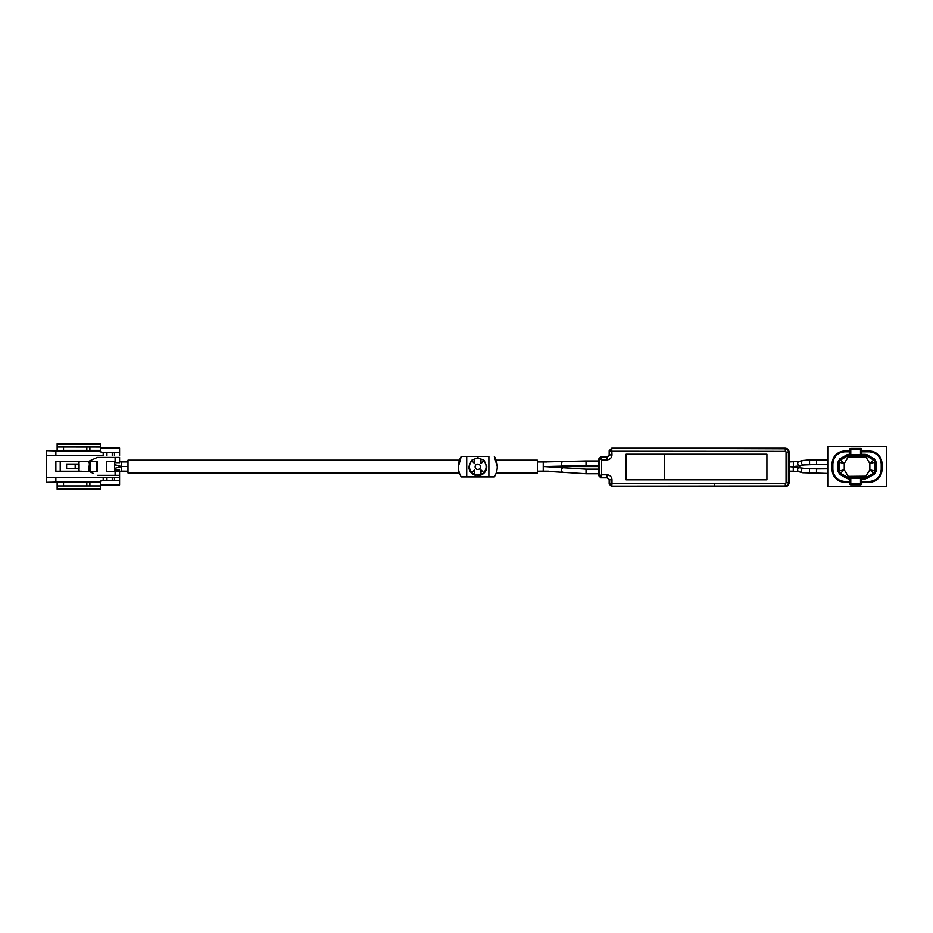 <?xml version="1.0" encoding="UTF-8"?>
<svg xmlns="http://www.w3.org/2000/svg" width="933" height="933" viewBox="0 0 933 933"><rect width="100%" height="100%" fill="white"/><g stroke="black" fill="none" stroke-linecap="round" stroke-linejoin="round"><path stroke-width="1.4" d="M847.549 455.945A2.554 2.554 -143.5 0 1 848.75 455.642L849.531 454.872L848.75 455.642L849.508 454.872L849.508 449.753L850.768 449.753L850.779 448.47L860.506 448.47L860.506 449.753L861.789 449.753L861.789 454.872L861.789 449.753A1.283 1.283 86.3 0 0 860.506 448.47L850.779 448.47A1.283 1.283 -25 0 0 849.508 449.753A1.283 1.283 86 0 1 850.698 448.481M860.506 484.81A1.283 1.283 -25.4 0 0 861.789 483.527A1.283 1.283 -93.7 0 1 860.506 484.81L850.779 484.81L860.506 484.81L860.506 483.527L849.508 483.527A1.283 1.283 101.6 0 0 850.779 484.81L850.779 478.419L861.789 478.419L861.789 483.527L860.506 483.527L860.506 478.419L861.789 478.419L861.789 483.527M849.287 455.409L847.502 455.98L848.144 457.088L844.26 463.468L839.14 462.243L839.14 471.048L840.435 473.264L849.531 478.419L848.773 476.366L865.964 476.203L869.848 469.824L873.673 473.264A2.554 2.554 86.3 0 0 874.967 471.048L869.848 469.824L869.848 463.468L874.967 462.243A2.554 2.554 86.3 0 0 873.673 460.016L869.848 463.468L865.964 457.088L866.594 455.98L865.323 455.642A2.554 2.554 -78.4 0 1 866.57 455.957M849.508 454.359L846.872 454.861L839.793 458.908L837.857 462.243L837.857 471.048L839.793 474.372L846.872 478.419L848.773 478.921L848.773 477.649A2.554 2.554 -78.4 0 1 847.502 477.311L865.323 477.649L865.323 478.921L874.314 474.372L876.239 471.048L874.967 471.048L873.673 473.264L866.594 477.311A2.554 2.554 92 0 1 865.509 477.638A2.554 2.554 -88 0 0 866.594 477.311L865.964 476.203M848.75 455.642L849.508 454.872L849.508 449.753L850.779 448.47M837.857 471.048L839.14 471.048A2.554 2.554 86.3 0 0 840.435 473.264L844.26 469.812L844.26 463.468L840.435 460.016L839.14 462.243A2.554 2.554 101.6 0 1 840.271 460.121M839.793 474.372L840.435 473.264L839.14 471.048L844.26 469.812L848.144 476.203L847.502 477.311L848.179 477.579M876.239 471.048L876.239 462.243L874.314 458.908L873.673 460.016L874.967 462.243L874.967 471.048L874.967 462.243L873.673 460.016L866.594 455.98L867.655 456.587L866.594 455.98L867.235 454.861L865.323 454.359L865.323 455.642L848.773 455.642L848.144 457.088M862.547 455.642A0.77 0.77 -78.4 0 1 861.789 454.872L861.789 449.753L861.789 454.872L860.506 454.872L860.506 449.753L850.779 449.753L850.768 454.872L860.506 454.872L860.506 455.642L850.779 455.642L850.779 454.872L849.508 454.872M846.872 454.861L847.502 455.98L841.916 459.176L840.435 460.016L839.793 458.908M849.531 478.419L849.508 483.527L849.508 478.419L850.768 478.419L850.779 477.649L862.558 477.649A0.77 0.77 101.6 0 0 861.789 478.419A0.77 0.77 101.6 0 1 862.547 477.649L861.789 478.419M849.508 451.805L844.901 451.805C837.589 452.517 833.589 456.517 832.866 463.829L832.866 469.462C833.577 476.763 837.589 480.775 844.901 481.486L849.508 481.486M861.789 481.486L869.206 481.486C876.507 480.775 880.519 476.763 881.23 469.462L881.23 463.829C880.519 456.529 876.507 452.517 869.206 451.805L861.789 451.805M861.789 482.256L869.206 482.256A12.794 12.794 101.6 0 0 882 469.462L882 463.829A12.794 12.794 36.5 0 0 869.206 451.036L861.789 451.036M849.508 451.036L844.901 451.036A12.794 12.794 101.6 0 0 832.108 463.829L832.108 469.462L832.866 469.462M832.866 463.829L832.108 463.829L832.108 469.462A12.794 12.794 101.6 0 0 844.901 482.256L849.508 482.256M865.323 476.366L865.323 477.649A2.554 2.554 -88 0 0 865.509 477.638A2.554 2.554 92 0 1 865.323 477.649A2.554 2.554 -88 0 0 866.594 477.311L867.235 478.419M845.205 475.993L847.502 477.311L845.205 475.993M816.492 472.553L816.492 468.856L816.492 472.553M809.552 464.436L809.552 459.864L802.788 460.505A2.298 1.831 -104 0 0 803.896 464.972L816.585 464.471L816.585 459.899M827.758 446.685L827.758 486.606L886.35 486.606L886.35 446.685L827.758 446.685M611.733 448.225L785.213 448.843L785.376 451.397L611.978 451.269L609.657 450.779L611.733 448.703L611.978 454.919C611.663 457.94 610.007 459.584 606.998 459.852L601.633 459.829L601.633 474.827L606.998 474.804L607.255 477.358L600.84 477.393L599.348 475.9L600.84 477.824L598.916 475.9L598.916 458.744L600.829 456.843L607.255 456.843L609.167 454.919L609.167 450.779L611.733 448.225L785.213 448.225C787.545 448.446 788.828 449.729 789.061 452.062L789.061 482.769C788.828 485.09 787.545 486.373 785.213 486.606L611.733 486.606L609.167 484.04L609.167 479.737L607.255 477.824L600.84 477.824M785.213 448.225L785.213 448.843C787.394 449.181 788.467 450.254 788.432 452.062L788.432 482.769C788.467 484.577 787.394 485.638 785.213 485.976L611.733 486.116L609.657 484.04L609.657 479.737L607.255 477.824M606.998 474.804C610.007 475.072 611.675 476.728 611.978 479.737L611.978 483.562L785.376 483.422L786.053 482.769L786.053 452.062L785.376 451.397M609.167 484.04L611.978 483.562L611.733 486.606M600.817 457.298L599.348 458.756L600.829 457.263L601.633 459.829L599.348 458.756L599.348 475.888L601.633 474.827L600.829 477.358M785.213 486.606L785.376 483.422M606.998 459.852L607.255 457.298L609.657 454.919L609.167 450.779M827.758 468.821L816.492 468.914M548.464 471.188L537.396 471.188L543.239 471.13L543.239 461.952L537.396 461.952L537.396 460.937L537.396 466.5L537.396 461.952M827.758 464.471L816.585 464.471L816.585 459.864L827.758 459.864M537.49 461.952L546.878 461.94M459.398 472.961L127.984 472.961L127.984 460.167L459.479 460.167M537.396 471.188L537.396 466.488L537.396 471.188M543.239 466.523L586.029 469.171L598.823 469.159L598.823 473.742M598.823 465.567L598.823 460.972L586.029 460.972L586.029 465.579L598.823 465.579M480.973 469.952L480.973 474.43A8.315 8.315 0 0 1 474.64 474.43L474.64 469.952L471.923 472.623A8.315 8.315 0 0 1 471.923 460.844L474.64 463.619L474.64 459.036A8.315 8.315 0 0 1 480.973 459.036L480.973 463.619L483.691 460.844A8.315 8.315 0 0 1 483.691 472.623L480.973 469.952L480.973 471.492L481.871 470.745M480.973 463.514L483.691 460.844A8.315 8.315 0 0 1 486.116 466.745L486.116 466.745M474.64 459.048A8.315 8.315 0 0 1 480.973 459.048M481.894 462.628A5.761 5.761 0 0 0 480.973 461.87L481.871 462.605M469.486 466.722L469.486 466.745A8.315 8.315 0 0 1 471.923 460.867L474.64 463.514M473.731 462.605L474.64 461.87A5.761 5.761 0 0 0 473.707 462.628M474.64 471.492L473.731 470.745M477.801 469.486A2.682 2.682 0 0 1 475.119 466.803A2.682 2.682 0 0 1 477.801 464.121A2.682 2.682 0 0 1 480.495 466.803A2.682 2.682 0 0 1 477.801 469.486M488.88 456.447L461.275 456.447A19.441 19.441 180 0 0 458.36 466.687L461.275 456.447L488.88 456.447L488.88 476.915L494.338 476.915A19.441 19.441 180 0 0 494.338 456.447L497.254 466.687M458.36 466.687A19.441 19.441 180 0 0 461.275 476.915L488.88 476.915M468.844 466.687L471.468 473.008L477.801 475.632A8.957 8.957 180 0 0 486.758 466.675L484.134 460.342L477.801 457.718L471.468 460.342L468.844 466.687A8.957 8.957 180 0 0 475.492 475.329M477.801 475.632L484.145 473.008L486.758 466.687M466.722 456.447L466.722 476.915M100.391 455.596L46.65 455.596L46.65 450.686L57.146 450.989L57.146 446.51L100.391 446.51L100.391 447.269M57.146 488.507L100.391 488.507L100.391 489.277L57.146 489.277L57.146 481.953L55.863 481.953L55.863 477.346L119.576 477.334L119.576 484.938L100.391 484.519L100.391 485.708M89.895 447.047L89.895 451.001L89.895 447.047L100.391 447.059M63.537 447.047L63.537 451.001L63.537 447.047L86.827 447.059M86.827 450.989L86.827 447.047M114.456 455.584L114.456 452.505L119.576 452.517L119.576 455.596L119.576 448.062L100.391 448.062M119.576 475.34L119.576 471.387L119.576 475.34L97.312 475.329L115.097 475.329L115.097 471.387L119.576 471.387L119.576 483.142M89.895 450.382L100.391 450.382L100.391 448.446L100.391 451.852L100.391 449.088M119.576 480.425L103.201 480.413L100.391 481.09L100.391 484.519M46.65 455.596L46.65 482.291L63.537 481.953L63.537 485.918L63.537 481.964L89.895 481.953L89.895 485.918L89.895 481.953L100.391 481.964L100.391 481.09L100.391 481.953L55.863 481.953M46.65 477.346L55.863 477.346M46.65 482.291L57.146 482.291M100.391 489.277L57.146 489.277L100.391 489.277M100.391 488.507L100.391 485.93L89.895 485.918M100.391 444.481L57.146 444.481L57.146 443.723L100.391 443.723L100.391 446.51M57.146 444.481L57.146 446.51M86.827 481.953L86.827 485.918L63.537 485.918M100.391 485.918L57.146 485.93M119.576 470.057L114.572 470.057L114.572 462.64L119.576 462.64L114.572 462.64M57.146 455.596L101.849 455.596M103.201 477.346L103.201 480.413L119.576 480.402M103.201 480.413L100.391 481.09M103.201 455.596L103.201 452.517L96.799 450.989L55.863 450.989L55.863 455.596M96.799 450.989L100.391 450.989L100.391 451.84M114.456 452.505L112.252 452.505L112.252 455.584M106.933 455.584L106.933 452.517L112.252 452.505M106.933 452.517L103.201 452.517M100.391 450.382L100.391 451.001M86.827 482.583L63.537 482.583M100.391 482.583L89.895 482.583M63.537 450.382L86.827 450.382M100.391 448.446L100.391 447.047L57.146 447.035M119.576 449.858L119.576 448.085M119.576 462.686L119.576 458.593M119.576 484.938L100.391 484.938L119.576 484.915L119.576 475.935M119.576 461.718L121.593 461.928L121.593 466.535L114.572 468.401L114.572 464.727L120.695 466.558M664.448 454.219L626.09 454.219L626.09 479.807L766.914 479.807L766.914 454.219L664.448 454.219L664.448 479.807M626.148 454.219L626.148 479.807M88.868 468.926L89.428 463.806L88.985 471.328L97.312 471.48L97.312 461.24L97.312 471.48L59.187 471.235L81.987 471.235M60.225 471.235L60.225 461.508L55.863 461.52L55.863 471.247L60.213 471.247L55.863 471.235M66.605 468.669L75.176 468.669L75.176 464.063L66.605 464.063L66.605 468.669L78.92 468.669L79.153 471.235M60.225 461.508L79.142 461.508L78.92 464.063M89.428 463.806L88.857 461.462L79.142 461.508M91.504 471.48L88.985 471.328L93.195 473.334M115.097 461.357L106.782 461.357L106.782 471.387L106.782 461.357L115.097 461.357L115.097 457.415L97.312 457.415L88.845 461.252L97.312 461.24M75.176 468.669L78.92 468.669M79.072 464.063L79.072 468.669L79.072 464.063L75.445 464.063L75.445 468.669M115.097 471.387L106.782 471.387M119.576 475.329L115.097 475.329M119.576 457.427L119.576 461.369L119.576 457.415L115.097 457.415M78.314 468.669L78.314 464.063M90.303 461.24L90.303 471.48L89.545 471.48L89.545 461.24L88.857 461.462M96.542 461.24L96.542 471.48L97.312 471.48M90.303 471.48L96.542 471.48M850.779 451.794L850.231 454.872M865.323 455.642L865.964 457.088M848.773 476.366L848.144 476.203M865.323 456.925L848.773 456.925M862.558 477.649L860.506 477.649L860.506 478.419M874.967 471.048L874.967 462.243L876.239 462.243M874.314 474.372L873.685 473.276M874.314 458.908L867.235 454.861M848.773 454.359L848.773 455.642M865.323 454.359L861.789 454.359M837.857 462.243L839.14 462.243M846.872 478.419L847.502 477.311M848.773 478.921L849.508 478.921M861.789 478.921L865.323 478.921M844.901 451.036L844.901 451.805M869.206 451.805L869.206 451.036M844.901 482.256L844.901 481.486M869.206 482.256L869.206 481.486M882 469.462L881.23 469.462M882 463.829L881.23 463.829M609.167 479.737L611.978 479.737M714.701 483.306L714.701 485.86M789.061 482.769L786.053 482.769M789.061 452.062L786.053 452.062M600.829 456.843L607.255 456.843M611.978 454.919L609.167 454.919M809.459 470.675L809.459 473.428L809.459 468.821L816.492 468.821M827.758 473.428L802.66 472.728A2.298 1.831 -75.1 0 1 803.849 468.284L789.061 466.593M802.66 472.728L798.905 471.725A2.298 1.831 -75.1 0 1 800.094 467.281M798.905 471.725L793.283 471.188L793.283 466.593M816.585 459.864L809.552 459.899M803.896 464.972L800.141 465.905A2.298 1.831 -104 0 1 799.021 461.438L789.061 461.94M800.141 465.905L793.365 466.547L793.365 461.94M563.824 467.795A2.298 1.948 100.1 0 0 563.019 472.331L586.029 473.742M586.029 469.171L586.029 473.766L598.823 473.766M543.239 461.952L563.275 461.497A2.298 1.959 86.2 0 0 563.579 466.092L586.029 465.579M127.984 466.535L121.593 466.535L121.593 471.142L127.984 471.188L119.576 471.398M114.456 480.402L114.456 477.323M112.252 480.402L112.252 477.323M106.933 480.402L106.933 477.334M861.789 454.872L862.512 455.642M809.459 468.821L803.849 468.284M793.283 471.188L789.061 471.188M598.916 466.593L548.522 466.593M793.365 466.547L789.061 466.547M598.916 466.547L546.901 466.547M802.788 460.505L799.021 461.438M496.216 472.961L537.396 472.961M496.123 460.167L537.396 460.167M563.019 472.331L543.239 471.13M563.275 461.497L586.029 460.972M546.563 466.547L563.579 466.092M119.576 471.34L121.593 471.142M121.593 461.928L127.984 461.928M114.572 464.646L121.523 466.535M57.146 443.723L100.391 443.723"/></g></svg>
